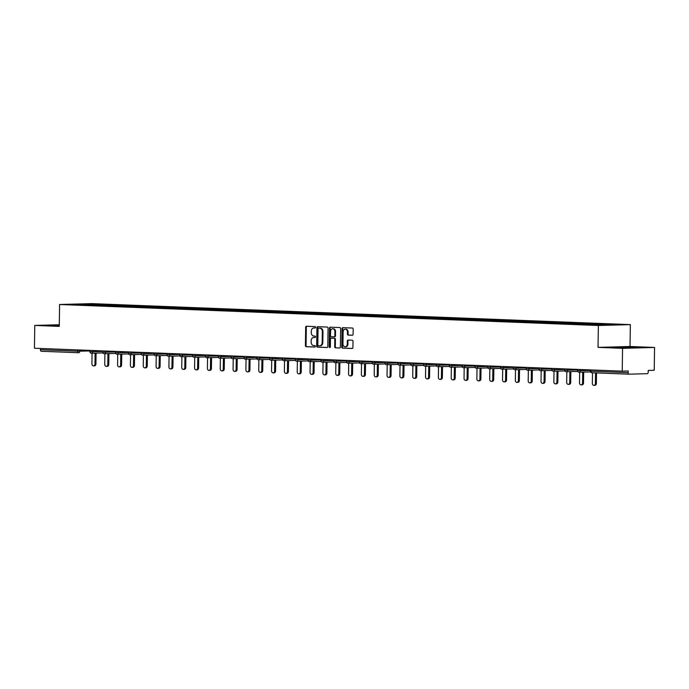 <?xml version="1.0" encoding="UTF-8"?>
<svg xmlns="http://www.w3.org/2000/svg" width="689" height="689" viewBox="0 0 689 689"><rect width="100%" height="100%" fill="white"/><g stroke="black" fill="none" stroke-linecap="round" stroke-linejoin="round"><path stroke-width="1.03" d="M315.622 327.327A0.715 0.568 -91.6 0 0 315.071 326.586L306.493 326.25A1.025 0.81 -91.6 0 0 305.666 327.241L305.416 345.645A1.025 0.81 -91.6 0 0 306.209 346.705L314.787 347.032A0.715 0.568 -91.6 0 0 314.804 345.602L313.693 345.559A3.273 2.584 -91.6 0 1 311.152 342.192L311.178 340.659A3.273 2.584 -91.6 0 1 313.667 337.481A3.273 2.584 -91.6 0 1 313.805 337.481L314.916 337.524A0.715 0.568 -91.6 0 0 314.933 336.094L313.822 336.051A3.273 2.584 -91.6 0 1 311.29 332.684L311.307 331.151A3.273 2.584 -91.6 0 1 313.805 327.973A3.273 2.584 -91.6 0 1 313.943 327.973L315.045 328.016A0.715 0.568 -91.6 0 0 315.622 327.327M352.286 335.25A1.025 0.81 -91.6 0 0 353.113 334.26L353.181 329.092A1.025 0.81 -91.6 0 0 352.389 328.042L342.864 327.671A1.025 0.81 -91.6 0 0 342.045 328.662L341.787 347.067A1.025 0.81 -91.6 0 0 342.579 348.117L352.105 348.488A1.025 0.81 -91.6 0 0 352.923 347.497L353.009 341.262A1.025 0.81 -91.6 0 0 352.217 340.211L348.143 340.047A1.025 0.81 -91.6 0 0 347.325 341.038L347.282 344.13A2.739 2.162 -91.6 0 1 345.189 346.782A2.739 2.162 -91.6 0 1 342.958 343.966L343.131 331.848A2.739 2.162 -91.6 0 1 345.215 329.196A2.739 2.162 -91.6 0 1 347.445 332.02L347.42 334.036A1.025 0.81 -91.6 0 0 348.212 335.095L352.372 335.25M598.035 347.377L622.546 348.333L622.227 371.147L34.45 348.238L34.769 325.423L59.28 326.379L59.581 304.504L598.345 325.501L598.035 347.377L630.039 346.498L630.34 324.622L598.345 325.501M328.076 328.119A1.025 0.81 -91.6 0 0 327.284 327.06L317.75 326.689A1.025 0.81 -91.6 0 0 316.931 327.68L316.673 346.085A1.025 0.81 -91.6 0 0 317.465 347.144L326.999 347.514A1.025 0.81 -91.6 0 0 327.818 346.524L328.076 328.119M330.307 327.18L339.832 327.551A1.025 0.81 -91.6 0 1 340.624 328.61L340.375 347.006A1.025 0.81 -91.6 0 1 339.548 348.005L335.474 347.842A1.025 0.81 -91.6 0 1 334.682 346.791L334.785 339.324A1.025 0.81 -91.6 0 0 333.993 338.273L331.288 338.161A1.025 0.81 -91.6 0 0 330.462 339.16L330.358 346.929A0.715 0.568 -91.6 0 1 329.221 346.886L329.488 328.171A1.025 0.81 -91.6 0 1 330.307 327.18M630.34 324.622L91.585 303.625L59.581 304.504M597.019 324.76L597.036 324.002L596.39 324.734M597.036 324.002L618.016 324.838L606.88 325.139L71.906 304.297L83.05 303.987L96.408 304.512L95.969 305.227M96.598 305.253L96.408 304.512M96.606 304.504L109.241 305.012L108.802 305.727M109.422 305.752L109.241 305.012M109.439 305.003L122.074 305.511L121.626 306.235M122.254 306.252L122.074 305.511M122.272 305.503L134.906 306.011L134.458 306.734M135.087 306.751L134.906 306.011M135.096 306.002L147.739 306.51L147.291 307.234M147.92 307.251L147.739 306.51M147.928 306.502L160.571 307.01L160.124 307.733M160.752 307.759L160.571 307.01M160.761 307.001L173.404 307.509L172.956 308.233M173.585 308.259L173.404 307.509M173.594 307.501L186.237 308.009L185.789 308.732M186.418 308.758L186.237 308.009M186.426 308L199.061 308.508L198.621 309.232M199.242 309.258L199.061 308.508M199.259 308.508L211.893 309.008L211.454 309.731M212.074 309.757L211.893 309.008M212.091 309.008L224.726 309.507L224.278 310.231M224.907 310.257L224.726 309.507M224.915 309.507L237.559 310.007L237.111 310.73M237.739 310.756L237.559 310.007M237.748 310.007L250.391 310.506L249.943 311.23M250.572 311.256L250.391 310.506M250.581 310.506L263.224 311.006L262.776 311.729M263.405 311.755L263.224 311.006M263.413 311.006L276.056 311.506L275.609 312.229M276.237 312.255L276.056 311.506M276.246 311.506L288.88 312.014L288.441 312.728M289.07 312.754L288.88 312.014M289.079 312.005L301.713 312.513L301.274 313.228M301.894 313.254L301.713 312.513M301.911 312.505L314.546 313.013L314.098 313.728M314.727 313.753L314.546 313.013M314.735 313.004L327.378 313.512L326.93 314.236M327.559 314.253L327.378 313.512M327.568 313.504L340.211 314.012L339.763 314.735M340.392 314.752L340.211 314.012M340.4 314.003L353.044 314.511L352.596 315.235M353.224 315.252L353.044 314.511M353.233 314.503L365.876 315.011L365.428 315.734M366.057 315.76L365.876 315.011M366.066 315.002L378.709 315.51L378.261 316.234M378.89 316.26L378.709 315.51M378.898 315.502L391.533 316.01L391.094 316.733M391.714 316.759L391.533 316.01M391.731 316.001L404.365 316.509L403.918 317.233M404.546 317.259L404.365 316.509M404.564 316.501L417.198 317.009L416.75 317.732M417.379 317.758L417.198 317.009M417.388 317.009L430.031 317.508L429.583 318.232M430.212 318.258L430.031 317.508M430.22 317.508L442.863 318.008L442.416 318.731M443.044 318.757L442.863 318.008M443.053 318.008L455.696 318.507L455.248 319.231M455.877 319.257L455.696 318.507M455.885 318.507L468.529 319.007L468.081 319.73M468.709 319.756L468.529 319.007M468.718 319.007L481.353 319.507L480.913 320.23M481.542 320.256L481.353 319.507M481.551 319.507L494.185 320.015L493.746 320.729M494.366 320.755L494.185 320.015M494.383 320.006L507.018 320.514L506.57 321.229M507.199 321.255L507.018 320.514M507.207 320.506L519.851 321.014L519.403 321.729M520.031 321.754L519.851 321.014M520.04 321.005L532.683 321.513L532.235 322.228M532.864 322.254L532.683 321.513M532.873 321.505L545.516 322.013L545.068 322.736M545.697 322.753L545.516 322.013M545.705 322.004L558.348 322.512L557.901 323.236M558.529 323.253L558.348 322.512M558.538 322.504L571.172 323.012L570.733 323.735M571.362 323.752L571.172 323.012M571.37 323.003L584.005 323.511L583.566 324.235M584.186 324.261L584.005 323.511M584.203 323.503L596.838 324.011M591.825 323.813L591.369 324.553M578.993 323.313L578.536 324.045M566.16 322.814L565.703 323.546M553.327 322.314L552.871 323.046M540.495 321.815L540.047 322.547M527.662 321.315L527.214 322.047M514.829 320.816L514.382 321.548M502.005 320.316L501.549 321.048M489.173 319.817L488.716 320.549M476.34 319.317L475.884 320.049M463.508 318.818L463.051 319.55M450.675 318.318L450.218 319.05M437.842 317.818L437.394 318.551M425.01 317.319L424.562 318.051M412.186 316.811L411.729 317.551M399.353 316.311L398.897 317.052M386.52 315.812L386.064 316.552M373.688 315.312L373.231 316.044M360.855 314.813L360.399 315.545M348.023 314.313L347.575 315.045M335.19 313.814L334.742 314.546M322.357 313.314L321.909 314.046M309.533 312.815L309.077 313.547M296.701 312.315L296.244 313.047M283.868 311.816L283.412 312.548M271.035 311.316L270.579 312.048M258.203 310.817L257.746 311.549M245.37 310.317L244.922 311.049M232.537 309.817L232.09 310.55M219.713 309.318L219.257 310.05M206.881 308.81L206.424 309.55M194.048 308.31L193.592 309.051M181.216 307.811L180.759 308.551M168.383 307.311L167.927 308.052M155.55 306.812L155.103 307.544M142.718 306.312L142.27 307.044M129.894 305.813L129.437 306.545M117.061 305.313L116.605 306.045M104.228 304.814L103.772 305.546M40.427 348.47L40.41 349.736L77.668 351.192L77.693 349.926M78.529 352.725L41.349 351.278A1.567 0.956 -87.8 0 1 41.314 351.278A1.567 0.956 -87.8 0 1 40.41 349.736M83.05 303.987L83.162 304.727M59.306 324.752L34.769 325.423M622.546 348.333L654.55 347.454L654.231 370.269L648.246 370.432L648.22 372.094A1.567 0.956 92.2 0 1 647.238 373.688L629.126 374.179A1.567 0.956 92.2 0 1 629.091 374.179A1.567 0.956 92.2 0 1 628.187 372.646L628.213 370.983L622.227 371.147M654.55 347.454L630.039 346.498M604.658 324.312L604.21 325.036M59.297 325.079L52.019 325.268L59.288 325.733M614.295 347.187L637.299 347.609L614.295 347.187M315.243 327.981L314.58 327.955A3.273 2.584 -91.6 0 0 314.442 327.955A3.273 2.584 -91.6 0 0 314.313 327.964M314.175 337.472A3.273 2.584 -91.6 0 1 314.313 337.464A3.273 2.584 -91.6 0 1 314.442 337.464L315.106 337.489M306.898 326.267A1.025 0.81 -91.6 0 0 306.312 327.223L306.054 345.628A1.025 0.81 -91.6 0 0 306.846 346.688L314.976 346.998M318.163 326.707A1.025 0.81 -91.6 0 0 317.569 327.663L317.319 346.067A1.025 0.81 -91.6 0 0 318.111 347.127L327.223 347.48M318.619 328.153A0.715 0.568 -91.6 0 0 318.051 328.851L317.818 345.008A0.715 0.568 -91.6 0 0 318.378 345.74L319.55 345.792A3.273 2.584 -91.6 0 0 319.679 345.792A3.273 2.584 -91.6 0 0 322.176 342.622L322.331 331.573A3.273 2.584 -91.6 0 0 319.791 328.205L319.265 328.136A0.715 0.568 -91.6 0 0 319.205 328.145L318.594 328.153M319.817 345.783L320.187 345.775A3.273 2.584 -91.6 0 0 320.325 345.775A3.273 2.584 -91.6 0 0 322.814 342.605L322.176 342.622M319.265 328.136L320.437 328.188A3.273 2.584 -91.6 0 1 322.969 331.555L322.814 342.605M339.78 347.971L335.474 347.842M331.84 338.153A1.025 0.81 -91.6 0 1 331.926 338.144L334.63 338.256A1.025 0.81 -91.6 0 1 335.422 339.307L335.319 346.774A1.025 0.81 -91.6 0 0 336.111 347.824M330.72 327.197A1.025 0.81 -91.6 0 0 330.126 328.153L329.867 346.868A0.715 0.568 -91.6 0 0 330.126 347.489M334.888 331.581A2.739 2.162 -91.6 0 0 332.658 328.756A2.739 2.162 -91.6 0 0 330.574 331.409L330.513 335.681A1.025 0.81 -91.6 0 0 331.306 336.732L334.01 336.843A1.025 0.81 -91.6 0 0 334.828 335.844L334.888 331.581L335.534 331.564A2.739 2.162 -91.6 0 0 333.295 328.739L332.658 328.756M334.096 336.835L334.647 336.818A1.025 0.81 -91.6 0 0 335.474 335.827L334.828 335.844M335.534 331.564L335.474 335.827M345.215 329.196L345.852 329.178A2.739 2.162 -91.6 0 1 348.091 332.003L348.057 334.019A1.025 0.81 -91.6 0 0 348.849 335.069L352.518 335.216M345.189 346.782L345.835 346.765A2.739 2.162 -91.6 0 0 347.919 344.112L347.282 344.13M348.548 340.065A1.025 0.81 -91.6 0 0 347.962 341.021L347.919 344.112M343.268 327.688A1.025 0.81 -91.6 0 0 342.683 328.644L342.424 347.049A1.025 0.81 -91.6 0 0 343.217 348.1L352.337 348.453M94.97 363.999L95.926 363.973A1.929 1.524 88.4 0 1 94.462 365.842L93.497 365.868A1.929 1.524 -91.6 0 0 94.97 363.999L95.116 353.13M92.076 353.216L91.921 363.887A1.929 1.524 -91.6 0 0 93.497 365.868M95.926 363.973L96.081 353.104M107.803 364.498L108.759 364.472A1.929 1.524 88.4 0 1 107.286 366.341L106.33 366.367A1.929 1.524 -91.6 0 0 107.803 364.498L107.949 353.629M104.9 353.715L104.754 364.386A1.929 1.524 -91.6 0 0 106.33 366.367M108.759 364.472L108.914 353.603M120.627 364.998L121.591 364.972A1.929 1.524 88.4 0 1 120.119 366.841L119.163 366.867A1.929 1.524 -91.6 0 0 120.627 364.998L120.782 354.129M117.733 354.215L117.586 364.886A1.929 1.524 -91.6 0 0 119.163 366.867M121.591 364.972L121.746 354.103M133.459 365.497L134.424 365.471A1.929 1.524 88.4 0 1 132.951 367.34L131.995 367.366A1.929 1.524 -91.6 0 0 133.459 365.497L133.614 354.628M130.565 354.714L130.419 365.385A1.929 1.524 -91.6 0 0 131.995 367.366M134.424 365.471L134.57 354.602M146.292 366.005L147.257 365.971A1.929 1.524 88.4 0 1 145.784 367.84L144.828 367.866A1.929 1.524 -91.6 0 0 146.292 366.005L146.447 355.128M143.398 355.214L143.252 365.885A1.929 1.524 -91.6 0 0 144.828 367.866M147.257 365.971L147.403 355.102M159.125 366.505L160.081 366.479A1.929 1.524 88.4 0 1 158.616 368.339L157.652 368.374A1.929 1.524 -91.6 0 0 159.125 366.505L159.28 355.627M156.231 355.713L156.084 366.384A1.929 1.524 -91.6 0 0 157.652 368.374M160.081 366.479L160.236 355.602M59.288 325.466L57.359 325.699M53.88 325.449L59.297 325.294M632.433 347.738L619.635 347.609M616.164 347.359L635.353 347.661M171.957 367.004L172.913 366.979A1.929 1.524 88.4 0 1 171.449 368.848L170.484 368.873A1.929 1.524 -91.6 0 0 171.957 367.004L172.112 356.127M169.063 356.213L168.917 366.884A1.929 1.524 -91.6 0 0 170.484 368.873M172.913 366.979L173.068 356.101M184.79 367.504L185.746 367.478A1.929 1.524 88.4 0 1 184.282 369.347L183.317 369.373A1.929 1.524 -91.6 0 0 184.79 367.504L184.936 356.626M181.896 356.713L181.741 367.383A1.929 1.524 -91.6 0 0 183.317 369.373M185.746 367.478L185.901 356.601M197.622 368.004L198.578 367.978A1.929 1.524 88.4 0 1 197.114 369.847L196.15 369.872A1.929 1.524 -91.6 0 0 197.622 368.004L197.769 357.135M194.729 357.212L194.574 367.883A1.929 1.524 -91.6 0 0 196.15 369.872M198.578 367.978L198.733 357.1M210.446 368.503L211.411 368.477A1.929 1.524 88.4 0 1 209.938 370.346L208.982 370.372A1.929 1.524 -91.6 0 0 210.446 368.503L210.601 357.634M207.553 357.712L207.406 368.382A1.929 1.524 -91.6 0 0 208.982 370.372M211.411 368.477L211.566 357.608M223.279 369.003L224.244 368.977A1.929 1.524 88.4 0 1 222.771 370.846L221.815 370.871A1.929 1.524 -91.6 0 0 223.279 369.003L223.434 358.134M220.385 358.211L220.239 368.882A1.929 1.524 -91.6 0 0 221.815 370.871M224.244 368.977L224.39 358.108M236.112 369.502L237.076 369.476A1.929 1.524 88.4 0 1 235.604 371.345L234.648 371.371A1.929 1.524 -91.6 0 0 236.112 369.502L236.267 358.633M233.218 358.711L233.071 369.382A1.929 1.524 -91.6 0 0 234.648 371.371M237.076 369.476L237.223 358.607M248.944 370.002L249.909 369.976A1.929 1.524 88.4 0 1 248.436 371.845L247.48 371.871A1.929 1.524 -91.6 0 0 248.944 370.002L249.099 359.133M246.051 359.21L245.904 369.881A1.929 1.524 -91.6 0 0 247.48 371.871M249.909 369.976L250.055 359.107M261.777 370.501L262.733 370.475A1.929 1.524 88.4 0 1 261.269 372.344L260.304 372.37A1.929 1.524 -91.6 0 0 261.777 370.501L261.932 359.632M258.883 359.718L258.737 370.381A1.929 1.524 -91.6 0 0 260.304 372.37M262.733 370.475L262.888 359.606M274.61 371.001L275.566 370.975A1.929 1.524 88.4 0 1 274.101 372.844L273.137 372.87A1.929 1.524 -91.6 0 0 274.61 371.001L274.756 360.132M271.716 360.218L271.561 370.88A1.929 1.524 -91.6 0 0 273.137 372.87M275.566 370.975L275.721 360.106M287.442 371.5L288.398 371.474A1.929 1.524 88.4 0 1 286.934 373.343L285.969 373.369A1.929 1.524 -91.6 0 0 287.442 371.5L287.589 360.631M284.548 360.717L284.393 371.38A1.929 1.524 -91.6 0 0 285.969 373.369M288.398 371.474L288.553 360.605M300.275 372L301.231 371.974A1.929 1.524 88.4 0 1 299.758 373.843L298.802 373.869A1.929 1.524 -91.6 0 0 300.275 372L300.421 361.131M297.372 361.217L297.226 371.879A1.929 1.524 -91.6 0 0 298.802 373.869M301.231 371.974L301.386 361.105M313.099 372.499L314.063 372.473A1.929 1.524 88.4 0 1 312.591 374.342L311.635 374.368A1.929 1.524 -91.6 0 0 313.099 372.499L313.254 361.63M310.205 361.716L310.059 372.387A1.929 1.524 -91.6 0 0 311.635 374.368M314.063 372.473L314.21 361.604M325.931 372.999L326.896 372.973A1.929 1.524 88.4 0 1 325.423 374.842L324.467 374.868A1.929 1.524 -91.6 0 0 325.931 372.999L326.086 362.13M323.038 362.216L322.891 372.887A1.929 1.524 -91.6 0 0 324.467 374.868M326.896 372.973L327.042 362.104M338.764 373.498L339.729 373.472A1.929 1.524 88.4 0 1 338.256 375.341L337.3 375.367A1.929 1.524 -91.6 0 0 338.764 373.498L338.919 362.629M335.87 362.715L335.724 373.386A1.929 1.524 -91.6 0 0 337.3 375.367M339.729 373.472L339.875 362.603M351.597 373.998L352.553 373.972A1.929 1.524 88.4 0 1 351.089 375.841L350.124 375.867A1.929 1.524 -91.6 0 0 351.597 373.998L351.752 363.129M348.703 363.215L348.556 373.886A1.929 1.524 -91.6 0 0 350.124 375.867M352.553 373.972L352.708 363.103M364.429 374.506L365.385 374.471A1.929 1.524 88.4 0 1 363.921 376.34L362.957 376.366A1.929 1.524 -91.6 0 0 364.429 374.506L364.576 363.628M361.536 363.714L361.38 374.385A1.929 1.524 -91.6 0 0 362.957 376.366M365.385 374.471L365.54 363.603M377.262 375.005L378.218 374.98A1.929 1.524 88.4 0 1 376.754 376.84L375.789 376.874A1.929 1.524 -91.6 0 0 377.262 375.005L377.408 364.128M374.368 364.214L374.213 374.885A1.929 1.524 -91.6 0 0 375.789 376.874M378.218 374.98L378.373 364.102M390.095 375.505L391.051 375.479A1.929 1.524 88.4 0 1 389.586 377.348L388.622 377.374A1.929 1.524 -91.6 0 0 390.095 375.505L390.241 364.627M387.201 364.714L387.046 375.384A1.929 1.524 -91.6 0 0 388.622 377.374M391.051 375.479L391.206 364.602M402.919 376.005L403.883 375.979A1.929 1.524 88.4 0 1 402.41 377.848L401.454 377.873A1.929 1.524 -91.6 0 0 402.919 376.005L403.074 365.127M400.025 365.213L399.878 375.884A1.929 1.524 -91.6 0 0 401.454 377.873M403.883 375.979L404.038 365.101M415.751 376.504L416.716 376.478A1.929 1.524 88.4 0 1 415.243 378.347L414.287 378.373A1.929 1.524 -91.6 0 0 415.751 376.504L415.906 365.635M412.857 365.713L412.711 376.383A1.929 1.524 -91.6 0 0 414.287 378.373M416.716 376.478L416.862 365.601M428.584 377.004L429.548 376.978A1.929 1.524 88.4 0 1 428.076 378.847L427.12 378.872A1.929 1.524 -91.6 0 0 428.584 377.004L428.739 366.135M425.69 366.212L425.544 376.883A1.929 1.524 -91.6 0 0 427.12 378.872M429.548 376.978L429.695 366.109M441.416 377.503L442.381 377.477A1.929 1.524 88.4 0 1 440.908 379.346L439.944 379.372A1.929 1.524 -91.6 0 0 441.416 377.503L441.571 366.634M438.523 366.712L438.376 377.383A1.929 1.524 -91.6 0 0 439.944 379.372M442.381 377.477L442.527 366.608M454.249 378.003L455.205 377.977A1.929 1.524 88.4 0 1 453.741 379.846L452.776 379.872A1.929 1.524 -91.6 0 0 454.249 378.003L454.404 367.134M451.355 367.211L451.209 377.882A1.929 1.524 -91.6 0 0 452.776 379.872M455.205 377.977L455.36 367.108M467.082 378.502L468.038 378.476A1.929 1.524 88.4 0 1 466.574 380.345L465.609 380.371A1.929 1.524 -91.6 0 0 467.082 378.502L467.228 367.633M464.188 367.711L464.033 378.382A1.929 1.524 -91.6 0 0 465.609 380.371M468.038 378.476L468.193 367.607M479.914 379.002L480.87 378.976A1.929 1.524 88.4 0 1 479.406 380.845L478.442 380.871A1.929 1.524 -91.6 0 0 479.914 379.002L480.061 368.133M477.021 368.219L476.866 378.881A1.929 1.524 -91.6 0 0 478.442 380.871M480.87 378.976L481.025 368.107M492.747 379.501L493.703 379.475A1.929 1.524 88.4 0 1 492.23 381.344L491.274 381.37A1.929 1.524 -91.6 0 0 492.747 379.501L492.893 368.632M489.845 368.718L489.698 379.381A1.929 1.524 -91.6 0 0 491.274 381.37M493.703 379.475L493.858 368.606M505.571 380.001L506.536 379.975A1.929 1.524 88.4 0 1 505.063 381.844L504.107 381.87A1.929 1.524 -91.6 0 0 505.571 380.001L505.726 369.132M502.677 369.218L502.531 379.88A1.929 1.524 -91.6 0 0 504.107 381.87M506.536 379.975L506.682 369.106M518.404 380.5L519.368 380.474A1.929 1.524 88.4 0 1 517.895 382.343L516.939 382.369A1.929 1.524 -91.6 0 0 518.404 380.5L518.559 369.631M515.51 369.717L515.363 380.38A1.929 1.524 -91.6 0 0 516.939 382.369M519.368 380.474L519.515 369.605M531.236 381L532.201 380.974A1.929 1.524 88.4 0 1 530.728 382.843L529.772 382.869A1.929 1.524 -91.6 0 0 531.236 381L531.391 370.131M528.342 370.217L528.196 380.888A1.929 1.524 -91.6 0 0 529.772 382.869M532.201 380.974L532.347 370.105M544.069 381.499L545.025 381.473A1.929 1.524 88.4 0 1 543.561 383.342L542.596 383.368A1.929 1.524 -91.6 0 0 544.069 381.499L544.224 370.63M541.175 370.716L541.029 381.387A1.929 1.524 -91.6 0 0 542.596 383.368M545.025 381.473L545.18 370.604M556.901 381.999L557.857 381.973A1.929 1.524 88.4 0 1 556.393 383.842L555.429 383.868A1.929 1.524 -91.6 0 0 556.901 381.999L557.048 371.13M554.008 371.216L553.853 381.887A1.929 1.524 -91.6 0 0 555.429 383.868M557.857 381.973L558.012 371.104M569.734 382.507L570.69 382.473A1.929 1.524 88.4 0 1 569.226 384.341L568.261 384.367A1.929 1.524 -91.6 0 0 569.734 382.507L569.881 371.629M566.84 371.716L566.685 382.386A1.929 1.524 -91.6 0 0 568.261 384.367M570.69 382.473L570.845 371.604M582.567 383.006L583.523 382.981A1.929 1.524 88.4 0 1 582.05 384.841L581.094 384.867A1.929 1.524 -91.6 0 0 582.567 383.006L582.713 372.129M579.664 372.215L579.518 382.886A1.929 1.524 -91.6 0 0 581.094 384.867M583.523 382.981L583.678 372.103M595.391 383.506L596.355 383.48A1.929 1.524 88.4 0 1 594.883 385.349L593.927 385.375A1.929 1.524 -91.6 0 0 595.391 383.506L595.546 372.878M592.497 372.758L592.351 383.385A1.929 1.524 -91.6 0 0 593.927 385.375M596.355 383.48L596.502 372.913M41.314 351.278L78.572 352.725A1.567 0.956 -87.8 0 1 78.572 352.725A1.567 1.232 -91.6 0 0 78.675 352.725L78.735 352.725M79.881 350.012L79.864 351.218A1.567 1.232 -91.6 0 1 78.675 352.725A1.567 1.567 0 0 1 78.572 352.725A1.567 0.956 -87.8 0 1 77.668 351.192L89.906 350.942M629.048 374.179L591.868 372.732A1.567 0.956 92.2 0 1 591.825 372.732L629.091 374.179M590.947 369.924L590.929 371.19L628.187 372.646M590.929 371.19A1.567 0.956 92.2 0 0 591.825 372.732A1.567 1.567 0 0 1 590.327 371.147L590.929 371.19M92.714 350.512L92.696 351.717L89.897 351.648A1.567 1.567 0 0 0 91.404 353.224A1.567 1.232 -91.6 0 0 92.696 351.717L102.739 351.442M105.546 351.011L105.529 352.217L115.571 351.941M118.379 351.511L118.362 352.716L128.404 352.441M131.211 352.01L131.194 353.216L141.236 352.94M144.035 352.51L144.027 353.715L154.069 353.44M156.868 353.009L156.851 354.215L166.902 353.939M169.701 353.509L169.683 354.714L179.726 354.439M182.533 354.008L182.516 355.214L192.558 354.938M195.366 354.508L195.349 355.713L205.391 355.438M208.199 355.007L208.181 356.213L218.224 355.937M221.031 355.507L221.014 356.713L231.056 356.437M233.864 356.006L233.847 357.212L243.889 356.936M246.688 356.506L246.671 357.712L256.721 357.436M259.52 357.005L259.503 358.211L269.554 357.944M272.353 357.505L272.336 358.711L282.378 358.444M285.186 358.004L285.168 359.219L295.211 358.943M298.018 358.513L298.001 359.718L308.043 359.443M310.851 359.012L310.834 360.218L320.876 359.942M323.684 359.512L323.666 360.717L333.709 360.442M336.508 360.011L336.499 361.217L346.541 360.941M349.34 360.511L349.323 361.716L359.374 361.441M362.173 361.01L362.156 362.216L372.198 361.94M375.005 361.51L374.988 362.715L385.03 362.44M387.838 362.009L387.821 363.215L397.863 362.939M400.671 362.509L400.653 363.714L410.696 363.439M413.503 363.008L413.486 364.214L423.528 363.938M426.336 363.508L426.319 364.714L436.361 364.438M439.16 364.007L439.143 365.213L449.194 364.937M451.993 364.507L451.975 365.713L462.026 365.437M464.825 365.006L464.808 366.212L474.85 365.937M477.658 365.506L477.641 366.712L487.683 366.445M490.49 366.005L490.473 367.22L500.515 366.944M503.323 366.514L503.306 367.719L513.348 367.444M516.156 367.013L516.139 368.219L526.181 367.943M528.98 367.513L528.963 368.718L539.013 368.443M541.812 368.012L541.795 369.218L551.846 368.942M554.645 368.512L554.628 369.717L564.67 369.442M567.478 369.011L567.46 370.217L577.503 369.941M580.31 369.511L580.293 370.716L590.335 370.441M103.333 352.191L102.73 352.148A1.567 1.567 0 0 0 104.237 353.733A1.567 1.232 -91.6 0 0 105.529 352.217L103.333 352.191M116.165 352.69L115.563 352.647A1.567 1.567 0 0 0 117.173 354.232A1.567 1.232 -91.6 0 0 118.362 352.716L116.165 352.69M117.104 354.232A1.567 1.232 -91.6 0 0 117.173 354.232L128.585 353.913M128.998 353.19L128.395 353.147A1.567 1.567 0 0 0 129.997 354.732A1.567 1.232 -91.6 0 0 131.194 353.216L128.998 353.19M129.937 354.732A1.567 1.232 -91.6 0 0 129.997 354.732L141.417 354.413M141.831 353.69L141.228 353.646A1.567 1.567 0 0 0 142.83 355.231A1.567 1.232 -91.6 0 0 144.027 353.715L141.831 353.69M142.769 355.231A1.567 1.232 -91.6 0 0 142.83 355.231L154.25 354.913M154.663 354.189L154.06 354.146A1.567 1.567 0 0 0 155.662 355.731A1.567 1.232 -91.6 0 0 156.851 354.215L154.663 354.189M155.602 355.731A1.567 1.232 -91.6 0 0 155.662 355.731L167.082 355.421M167.496 354.689L166.884 354.646A1.567 1.567 0 0 0 168.495 356.23A1.567 1.232 -91.6 0 0 169.683 354.714L167.496 354.689M168.426 356.23A1.567 1.232 -91.6 0 0 168.495 356.23L179.915 355.92M180.32 355.197L179.717 355.145A1.567 1.567 0 0 0 181.328 356.73A1.567 1.232 -91.6 0 0 182.516 355.214L180.32 355.197M181.259 356.73A1.567 1.232 -91.6 0 0 181.328 356.73L192.739 356.42M193.153 355.696L192.55 355.645A1.567 1.567 0 0 0 194.16 357.229A1.567 1.232 -91.6 0 0 195.349 355.713L193.153 355.696M194.091 357.229A1.567 1.232 -91.6 0 0 194.16 357.229L205.572 356.919M205.985 356.196L205.382 356.144A1.567 1.567 0 0 0 206.993 357.729A1.567 1.232 -91.6 0 0 208.181 356.213L205.985 356.196M206.924 357.729A1.567 1.232 -91.6 0 0 206.993 357.729L218.404 357.419M218.818 356.695L218.215 356.644A1.567 1.567 0 0 0 219.817 358.228A1.567 1.232 -91.6 0 0 221.014 356.713L218.818 356.695M219.757 358.228A1.567 1.232 -91.6 0 0 219.817 358.228L231.237 357.918M231.65 357.195L231.048 357.143A1.567 1.567 0 0 0 232.649 358.728A1.567 1.232 -91.6 0 0 233.847 357.212L231.65 357.195M232.589 358.728A1.567 1.232 -91.6 0 0 232.649 358.728L244.07 358.418M244.483 357.694L243.88 357.643A1.567 1.567 0 0 0 245.482 359.227A1.567 1.232 -91.6 0 0 246.671 357.712L244.483 357.694M245.422 359.227A1.567 1.232 -91.6 0 0 245.482 359.227L256.902 358.917M257.316 358.194L256.713 358.142A1.567 1.567 0 0 0 258.315 359.727A1.567 1.232 -91.6 0 0 259.503 358.211L257.316 358.194M258.254 359.727A1.567 1.232 -91.6 0 0 258.315 359.727L269.735 359.417M270.14 358.693L269.537 358.642A1.567 1.567 0 0 0 271.147 360.226A1.567 1.232 -91.6 0 0 272.336 358.711L270.14 358.693M271.078 360.226A1.567 1.232 -91.6 0 0 271.147 360.226L282.568 359.916M282.972 359.193L282.369 359.141A1.567 1.567 0 0 0 283.98 360.726A1.567 1.232 -91.6 0 0 285.168 359.219L282.972 359.193M283.911 360.726A1.567 1.232 -91.6 0 0 283.98 360.726L295.392 360.416M295.805 359.692L295.202 359.641A1.567 1.567 0 0 0 296.813 361.225A1.567 1.232 -91.6 0 0 298.001 359.718L295.805 359.692M296.744 361.225A1.567 1.232 -91.6 0 0 296.813 361.225L308.224 360.915M308.638 360.192L308.035 360.149A1.567 1.567 0 0 0 309.637 361.734A1.567 1.232 -91.6 0 0 310.834 360.218L308.638 360.192M309.576 361.734A1.567 1.232 -91.6 0 0 309.637 361.734L321.057 361.415M321.47 360.692L320.867 360.648A1.567 1.567 0 0 0 322.469 362.233A1.567 1.232 -91.6 0 0 323.666 360.717L321.47 360.692M322.409 362.233A1.567 1.232 -91.6 0 0 322.469 362.233L333.889 361.914M334.303 361.191L333.7 361.148A1.567 1.567 0 0 0 335.302 362.733A1.567 1.232 -91.6 0 0 336.499 361.217L334.303 361.191M335.242 362.733A1.567 1.232 -91.6 0 0 335.302 362.733L346.722 362.414M347.135 361.691L346.533 361.647A1.567 1.567 0 0 0 348.134 363.232A1.567 1.232 -91.6 0 0 349.323 361.716L347.135 361.691M348.074 363.232A1.567 1.232 -91.6 0 0 348.134 363.232L359.555 362.914M359.968 362.19L359.357 362.147A1.567 1.567 0 0 0 360.967 363.732A1.567 1.232 -91.6 0 0 362.156 362.216L359.968 362.19M360.898 363.732A1.567 1.232 -91.6 0 0 360.967 363.732L372.387 363.422M372.792 362.69L372.189 362.647A1.567 1.567 0 0 0 373.8 364.231A1.567 1.232 -91.6 0 0 374.988 362.715L372.792 362.69M373.731 364.231A1.567 1.232 -91.6 0 0 373.8 364.231L385.211 363.921M385.625 363.198L385.022 363.146A1.567 1.567 0 0 0 386.632 364.731A1.567 1.232 -91.6 0 0 387.821 363.215L385.625 363.198M386.563 364.731A1.567 1.232 -91.6 0 0 386.632 364.731L398.044 364.421M398.457 363.697L397.854 363.646A1.567 1.567 0 0 0 399.465 365.23A1.567 1.232 -91.6 0 0 400.653 363.714L398.457 363.697M399.396 365.23A1.567 1.232 -91.6 0 0 399.465 365.23L410.877 364.92M411.29 364.197L410.687 364.145A1.567 1.567 0 0 0 412.289 365.73A1.567 1.232 -91.6 0 0 413.486 364.214L411.29 364.197M412.229 365.73A1.567 1.232 -91.6 0 0 412.289 365.73L423.709 365.42M424.123 364.696L423.52 364.645A1.567 1.567 0 0 0 425.122 366.229A1.567 1.232 -91.6 0 0 426.319 364.714L424.123 364.696M425.061 366.229A1.567 1.232 -91.6 0 0 425.122 366.229L436.542 365.919M436.955 365.196L436.352 365.144A1.567 1.567 0 0 0 437.954 366.729A1.567 1.232 -91.6 0 0 439.143 365.213L436.955 365.196M437.894 366.729A1.567 1.232 -91.6 0 0 437.954 366.729L449.374 366.419M449.788 365.695L449.185 365.644A1.567 1.567 0 0 0 450.787 367.228A1.567 1.232 -91.6 0 0 451.975 365.713L449.788 365.695M450.718 367.228A1.567 1.232 -91.6 0 0 450.787 367.228L462.207 366.918M462.612 366.195L462.009 366.143A1.567 1.567 0 0 0 463.619 367.728A1.567 1.232 -91.6 0 0 464.808 366.212L462.612 366.195M463.551 367.728A1.567 1.232 -91.6 0 0 463.619 367.728L475.031 367.418M475.444 366.694L474.842 366.643A1.567 1.567 0 0 0 476.452 368.227A1.567 1.232 -91.6 0 0 477.641 366.712L475.444 366.694M476.383 368.227A1.567 1.232 -91.6 0 0 476.452 368.227L487.864 367.917M488.277 367.194L487.674 367.142A1.567 1.567 0 0 0 489.285 368.727A1.567 1.232 -91.6 0 0 490.473 367.22L488.277 367.194M489.216 368.727A1.567 1.232 -91.6 0 0 489.285 368.727L500.696 368.417M501.11 367.693L500.507 367.642A1.567 1.567 0 0 0 502.109 369.226A1.567 1.232 -91.6 0 0 503.306 367.719L501.11 367.693M502.048 369.226A1.567 1.232 -91.6 0 0 502.109 369.226L513.529 368.916M513.942 368.193L513.339 368.15A1.567 1.567 0 0 0 514.941 369.735A1.567 1.232 -91.6 0 0 516.139 368.219L513.942 368.193M514.881 369.726A1.567 1.232 -91.6 0 0 514.941 369.735L526.362 369.416M526.775 368.693L526.172 368.649A1.567 1.567 0 0 0 527.774 370.234A1.567 1.232 -91.6 0 0 528.963 368.718L526.775 368.693M527.714 370.234A1.567 1.232 -91.6 0 0 527.774 370.234L539.194 369.915M539.608 369.192L539.005 369.149A1.567 1.567 0 0 0 540.607 370.734A1.567 1.232 -91.6 0 0 541.795 369.218L539.608 369.192M540.546 370.734A1.567 1.232 -91.6 0 0 540.607 370.734L552.027 370.415M552.432 369.692L551.829 369.648A1.567 1.567 0 0 0 553.336 371.233A1.567 1.232 -91.6 0 0 554.628 369.717L552.432 369.692M565.264 370.191L564.661 370.148A1.567 1.567 0 0 0 566.169 371.733A1.567 1.232 -91.6 0 0 567.46 370.217L565.264 370.191M578.097 370.691L577.494 370.648A1.567 1.567 0 0 0 579.001 372.232A1.567 1.232 -91.6 0 0 580.293 370.716L578.097 370.691M314.58 327.955L313.943 327.973M314.442 337.464L313.805 337.481M306.846 346.688L306.209 346.705M306.054 345.628L305.416 345.645M306.312 327.223L305.666 327.241M318.111 347.127L317.465 347.144M317.319 346.067L316.673 346.085M317.569 327.663L316.931 327.68M322.969 331.555L322.331 331.573M320.437 328.188L319.791 328.205M335.319 346.774L334.682 346.791M335.422 339.307L334.785 339.324M334.63 338.256L333.993 338.273M331.926 338.144L331.288 338.161M329.867 346.868L329.221 346.886M330.126 328.153L329.488 328.171M348.849 335.069L348.212 335.095M348.057 334.019L347.42 334.036M348.091 332.003L347.445 332.02M347.962 341.021L347.325 341.038M343.217 348.1L342.579 348.117M342.424 347.049L341.787 347.067M342.683 328.644L342.045 328.662M89.915 350.4L89.897 351.648M102.919 352.914L91.508 353.233A1.567 1.567 0 0 1 91.404 353.224M102.747 350.899L102.73 352.148M115.752 353.414L104.34 353.733A1.567 1.567 0 0 1 104.237 353.733M115.58 351.399L115.563 352.647M128.412 351.898L128.395 353.147M141.245 352.398L141.228 353.646M154.078 352.897L154.06 354.146M166.91 353.397L166.884 354.646M179.734 353.896L179.717 355.145M192.567 354.396L192.55 355.645M205.4 354.895L205.382 356.144M218.232 355.403L218.215 356.644M231.065 355.903L231.048 357.143M243.897 356.402L243.88 357.643M256.73 356.902L256.713 358.142M269.554 357.402L269.537 358.642M282.387 357.901L282.369 359.141M295.219 358.401L295.202 359.641M308.052 358.9L308.035 360.149M320.885 359.4L320.867 360.648M333.717 359.899L333.7 361.148M346.55 360.399L346.533 361.647M359.374 360.898L359.357 362.147M372.206 361.398L372.189 362.647M385.039 361.897L385.022 363.146M397.872 362.397L397.854 363.646M410.704 362.896L410.687 364.145M423.537 363.404L423.52 364.645M436.37 363.904L436.352 365.144M449.202 364.403L449.185 365.644M462.026 364.903L462.009 366.143M474.859 365.403L474.842 366.643M487.691 365.902L487.674 367.142M500.524 366.402L500.507 367.642M513.357 366.901L513.339 368.15M526.189 367.401L526.172 368.649M539.022 367.9L539.005 369.149M551.846 368.4L551.829 369.648M564.859 370.915L553.439 371.233A1.567 1.567 0 0 1 553.336 371.233M564.679 368.899L564.661 370.148M577.683 371.414L566.272 371.733A1.567 1.567 0 0 1 566.169 371.733M577.511 369.399L577.494 370.648M590.516 371.922L579.104 372.232A1.567 1.567 0 0 1 579.001 372.232M590.344 369.898L590.327 371.147M314.442 327.955L313.805 327.973M314.313 337.464L313.667 337.481M320.325 345.775L319.679 345.792M331.883 338.144L331.245 338.161M334.69 336.826L334.053 336.843"/></g></svg>
